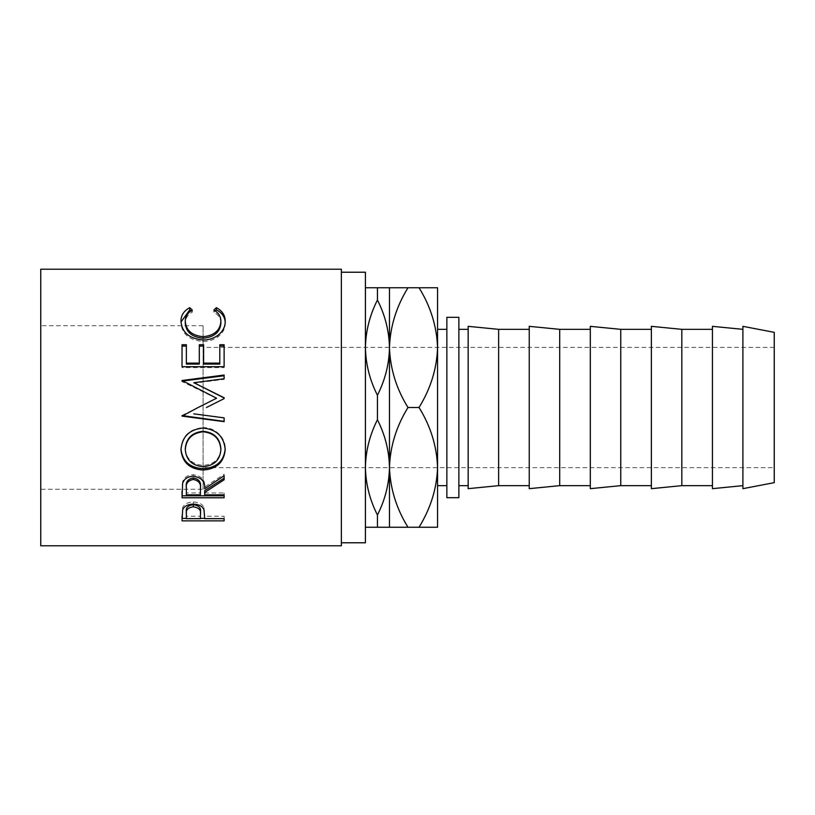 <?xml version="1.0" encoding="UTF-8"?>
<svg xmlns="http://www.w3.org/2000/svg" width="815" height="815" viewBox="0 0 815 815"><rect width="100%" height="100%" fill="white"/><g stroke="black" fill="none" stroke-linecap="round" stroke-linejoin="round"><path stroke-width="0.61" stroke-dasharray="4.08 3.06" d="M774.25 467.627L774.25 347.373L774.25 467.627L203.078 467.627L203.078 347.373L203.078 467.627M774.25 347.373L203.078 347.373M203.078 489.265L203.078 325.735L203.078 489.265L40.75 489.265L40.75 325.735L40.75 489.265M203.078 325.735L40.75 325.735M446.854 329.341L446.854 485.659L446.854 329.341M419.032 407.5C430.677 426.388 436.85 446.345 437.563 467.382L437.563 527.254L419.032 527.254C430.615 508.611 436.789 488.654 437.563 467.382L437.563 347.618C436.85 326.591 430.677 306.634 419.032 287.746L437.563 287.746L437.563 347.618C436.789 368.9 430.615 388.857 419.032 407.5L407.989 407.5C396.406 426.143 390.232 446.1 389.468 467.382C389.163 450.929 385.149 435.047 377.437 419.745C369.755 434.904 365.752 450.777 365.415 467.382L365.415 287.746L365.415 467.382C365.721 483.835 369.725 499.707 377.437 515.009C385.118 499.86 389.122 483.978 389.468 467.382L389.468 347.618C389.163 331.165 385.149 315.293 377.437 299.991C369.755 315.14 365.752 331.022 365.415 347.618C365.721 364.071 369.725 379.953 377.437 395.255C385.118 380.096 389.122 364.224 389.468 347.618L389.468 287.746L407.989 287.746C396.406 306.389 390.232 326.346 389.468 347.618C390.171 368.655 396.345 388.612 407.989 407.5M341.363 542.78L341.363 272.22L341.363 542.78M742.903 485.659L742.903 329.341L742.903 485.659M712.442 485.659L712.442 329.341L712.442 485.659M651.379 485.659L651.379 329.341L651.379 485.659M590.305 485.659L590.305 329.341L590.305 485.659M529.241 485.659L529.241 329.341L529.241 485.659M468.167 485.659L468.167 329.341L468.167 485.659M458.876 329.341L458.876 485.659L458.876 329.341M468.167 326.336L468.167 488.664M498.627 329.341L498.627 485.659M529.241 326.336L529.241 488.664M559.701 329.341L559.701 485.659M590.305 326.336L590.305 488.664M620.765 329.341L620.765 485.659M651.379 326.336L651.379 488.664M681.829 329.341L681.829 485.659M712.442 326.336L712.442 488.664M742.903 326.336L742.903 488.664M774.25 332.347L774.25 482.653M458.876 497.68L458.876 317.32M446.854 497.68L446.854 317.32M40.75 269.215L40.75 545.785M341.363 269.215L341.363 545.785M365.415 272.22L365.415 542.78M389.468 527.254L389.468 467.382C390.171 488.409 396.345 508.366 407.989 527.254L365.415 527.254M377.437 527.254L377.437 515.009M377.437 419.745L377.437 395.255M365.415 287.746L389.468 287.746M377.437 299.991L377.437 287.746M419.032 527.254L407.989 527.254M419.032 287.746L407.989 287.746M437.563 467.382L437.563 347.618M437.563 329.341L437.563 485.659M192.289 309.985L192.289 312.104C187.593 314.835 185.25 318.563 185.28 323.27M220.885 323.076C220.834 318.471 218.491 314.814 213.876 312.104L215.221 310.882M213.876 309.985L213.876 312.104M225.185 322.18L225.205 323.056C225.347 328.404 222.892 333.04 217.839 336.952C213.52 339.987 208.518 341.495 202.833 341.454C189.212 340.13 181.918 334.007 180.961 323.097L180.991 322.037M225.205 321.181L225.205 323.056M217.839 335.383L217.839 336.952M202.833 339.987L202.833 341.454M180.961 321.222L180.961 323.097M190.914 310.861L192.289 312.104M182.04 344.745L182.04 346.11M186.36 344.745L186.36 364.091M199.308 364.091L199.308 344.745M203.618 344.745L203.618 364.091M219.805 364.091L219.805 344.745M224.125 344.745L224.125 346.11M224.125 367.606L224.125 366.719L224.125 367.606L182.04 367.606L182.04 366.719L182.04 367.606M224.125 398.81L206.429 407.5M224.125 379.372L224.125 378.751L224.125 379.372L193.838 383.233M224.125 375.756L224.125 375.043M216.576 398.423L182.04 381.614L182.04 380.503M182.04 381.614L182.04 381.043M182.04 415.406L198.116 407.5M224.125 417.647L193.776 413.714M203.067 428.079L203.067 427.63C214.844 427.142 225.694 437.624 225.205 448.627L225.195 449.075M225.205 449.534L225.205 448.627M180.971 449.462L180.961 448.933C182.04 436.015 189.416 428.914 203.067 427.63M180.961 449.86L180.961 448.933M185.28 448.759C186.258 458.967 192.248 464.509 203.251 465.365C214.141 464.458 220.019 458.916 220.885 448.759M203.251 465.365L203.251 466.659M182.04 491.221L182.611 481.797C184.119 477.315 187.684 474.962 193.298 474.727C201.448 475.858 205.248 479.943 204.697 486.973L224.125 474.269L224.125 475.746L224.125 474.269M182.611 483.448L182.611 481.797M193.298 476.215L193.298 474.727M204.697 488.745L204.697 486.973M224.125 479.77L224.125 478.201M204.697 494.878L204.697 490.63M204.697 492.973L224.125 492.973L224.125 494.878L224.125 492.973M224.125 497.771L224.125 495.805M182.04 497.771L182.04 495.805M186.36 494.878L186.36 492.973L200.388 492.973L200.439 487.003M186.36 492.973L186.36 486.861M200.388 494.878L200.388 492.973M182.04 515.936L182.672 507.501C184.292 503.996 187.837 502.172 193.328 502.03C198.972 502.183 202.528 504.078 204.005 507.725L204.697 516.832L204.697 514.459L204.697 516.241L224.125 516.241L224.125 518.656L224.125 516.241M182.672 509.732L182.672 507.501M193.328 504.128L193.328 502.03M204.005 509.956L204.005 507.725M204.697 518.656L204.697 516.241M224.125 518.391L204.697 518.391M200.388 518.391L186.36 518.391M182.04 520.856L182.04 518.391M186.36 518.656L186.36 516.241L200.388 516.241L200.48 511.8M186.36 516.241L186.36 511.596M200.388 518.656L200.388 516.241"/><path stroke-width="1.22" d="M446.854 329.341L437.563 329.341L437.563 347.618C436.85 368.655 430.677 388.612 419.032 407.5C430.615 426.143 436.789 446.1 437.563 467.382C436.85 488.409 430.677 508.366 419.032 527.254L437.563 527.254L437.563 467.382L437.563 485.659L446.854 485.659M341.363 542.78L365.415 542.78L365.415 272.22L341.363 272.22M182.04 520.856L182.672 509.732C184.292 506.146 187.837 504.271 193.328 504.128C198.972 504.281 202.528 506.227 204.005 509.956L204.697 518.656L224.125 518.656L224.125 520.856L182.04 520.856M204.697 492.474L204.697 494.878L224.125 494.878L224.125 497.771L182.04 497.771L182.611 483.448C184.119 478.863 187.684 476.459 193.298 476.215C201.448 477.376 205.248 481.553 204.697 488.745L224.125 475.746L224.125 479.77L204.697 492.474L204.697 490.63L224.125 478.201L224.125 475.746M180.961 449.86C182.051 436.636 189.416 429.373 203.067 428.079C216.596 429.373 223.972 436.524 225.205 449.534C224.054 462.197 216.739 469.032 203.271 470.041C189.752 469.175 182.316 462.441 180.961 449.86M206.429 407.5L224.125 398.616L224.125 397.761L193.838 382.704L224.125 378.751L224.125 375.043L182.04 380.503L216.576 398.219L198.116 407.5L216.576 398.219M193.776 413.857L224.125 417.871L224.125 421.661L182.04 416.119L198.116 407.5M182.04 366.719L182.04 344.745L186.36 344.745L186.36 363.133L199.308 363.133L199.308 344.745L203.618 344.745L203.618 363.133L219.805 363.133L219.805 344.745L224.125 344.745L224.125 366.719L182.04 366.719L182.04 346.11L186.36 346.11M189.763 307.673L192.289 309.985C187.593 312.777 185.25 316.587 185.28 321.405C186.064 330.483 192.014 335.586 203.129 336.717C214.335 335.556 220.254 330.391 220.885 321.202C220.834 316.495 218.491 312.756 213.876 309.985L216.372 307.673C222.271 310.841 225.205 315.344 225.205 321.181C225.347 326.652 222.892 331.389 217.839 335.383C213.52 338.49 208.518 340.028 202.833 339.987C189.212 338.622 181.918 332.367 180.961 321.222C180.93 315.344 183.864 310.831 189.763 307.673L189.763 309.843L190.914 310.861M341.363 545.785L341.363 269.215L40.75 269.215L40.75 545.785L341.363 545.785M458.876 317.32L458.876 497.68L446.854 497.68L446.854 317.32L458.876 317.32M774.25 482.653L774.25 332.347L742.903 326.336L742.903 488.664L774.25 482.653M742.903 329.341L712.442 326.336L712.442 488.664L742.903 485.659M712.442 329.341L681.829 329.341L651.379 326.336L651.379 488.664L681.829 485.659L681.829 329.341M712.442 485.659L681.829 485.659M651.379 329.341L620.765 329.341L590.305 326.336L590.305 488.664L620.765 485.659L620.765 329.341M651.379 485.659L620.765 485.659M590.305 329.341L559.701 329.341L529.241 326.336L529.241 488.664L559.701 485.659L559.701 329.341M590.305 485.659L559.701 485.659M529.241 329.341L498.627 329.341L468.167 326.336L468.167 488.664L498.627 485.659L498.627 329.341M529.241 485.659L498.627 485.659M468.167 329.341L458.876 329.341M468.167 485.659L458.876 485.659M365.415 527.254L407.989 527.254C396.406 508.611 390.232 488.654 389.468 467.382C389.163 483.835 385.149 499.707 377.437 515.009C369.755 499.86 365.752 483.978 365.415 467.382C365.721 450.929 369.725 435.047 377.437 419.745C385.118 434.904 389.122 450.777 389.468 467.382L389.468 527.254M377.437 515.009L377.437 527.254M377.437 395.255C369.755 380.096 365.752 364.224 365.415 347.618C365.721 331.165 369.725 315.293 377.437 299.991C385.118 315.14 389.122 331.022 389.468 347.618C389.163 364.071 385.149 379.953 377.437 395.255L377.437 419.745M389.468 287.746L389.468 347.618C390.171 326.591 396.345 306.634 407.989 287.746L377.437 287.746L377.437 299.991M377.437 287.746L365.415 287.746M389.468 347.618L389.468 467.382C390.171 446.345 396.345 426.388 407.989 407.5C396.406 388.857 390.232 368.9 389.468 347.618M419.032 527.254L407.989 527.254M419.032 407.5L407.989 407.5M437.563 347.618L437.563 287.746L419.032 287.746C430.615 306.389 436.789 326.346 437.563 347.618L437.563 467.382M419.032 287.746L407.989 287.746M185.28 321.405L185.28 323.27C186.064 332.153 192.014 337.155 203.129 338.256C214.335 337.125 220.254 332.062 220.885 323.076L220.885 321.202M203.129 336.717L203.129 338.256M215.221 310.882L216.372 309.843C222.271 312.95 225.205 317.351 225.205 323.056M216.372 307.673L216.372 309.843M180.991 322.037L189.763 309.843M186.36 363.133L186.36 364.091L199.308 364.091L199.308 363.133M199.308 346.11L203.618 346.11M203.618 363.133L203.618 364.091L219.805 364.091L219.805 363.133M219.805 346.11L224.125 346.11L224.125 366.719M224.125 398.616L224.125 397.975L193.838 382.704M224.125 378.751L224.125 375.756L182.04 381.094L182.04 380.503M224.125 417.871L224.125 421.355L182.04 415.579M225.205 448.627C224.054 461.005 216.739 467.698 203.271 468.686C189.752 467.83 182.316 461.249 180.961 448.933M203.271 470.041L203.271 468.686M220.885 449.676L220.885 448.759C220.06 438.215 214.121 432.388 203.057 431.278C192.085 432.459 186.156 438.287 185.28 448.759L185.28 449.676C186.258 460.118 192.248 465.773 203.251 466.659C214.141 465.722 220.019 460.057 220.885 449.676C220.06 438.898 214.121 432.938 203.057 431.807C192.085 433.01 186.156 438.969 185.28 449.676M203.057 431.278L203.057 431.807M182.04 491.221L182.04 495.805L224.125 495.805L224.125 494.878M200.439 487.003L200.439 488.755C201.203 483.703 198.819 480.595 193.287 479.464L193.287 477.906C187.888 478.986 185.576 481.971 186.36 486.861L186.36 494.878L200.388 494.878L200.439 487.003C201.203 482.042 198.819 479.006 193.287 477.906M193.287 479.464C187.888 480.575 185.576 483.631 186.36 488.623M224.125 520.856L224.125 518.656M204.697 518.391L200.388 518.391M186.36 518.391L182.04 518.391L182.04 515.936M200.48 511.8L200.48 514.092C201.213 510.129 198.84 507.694 193.349 506.798L193.349 504.638C187.959 505.473 185.626 507.786 186.36 511.596L186.36 518.656L200.388 518.656L200.48 511.8C201.213 507.898 198.84 505.514 193.349 504.638M193.349 506.798C187.959 507.643 185.626 510.017 186.36 513.908"/></g></svg>

